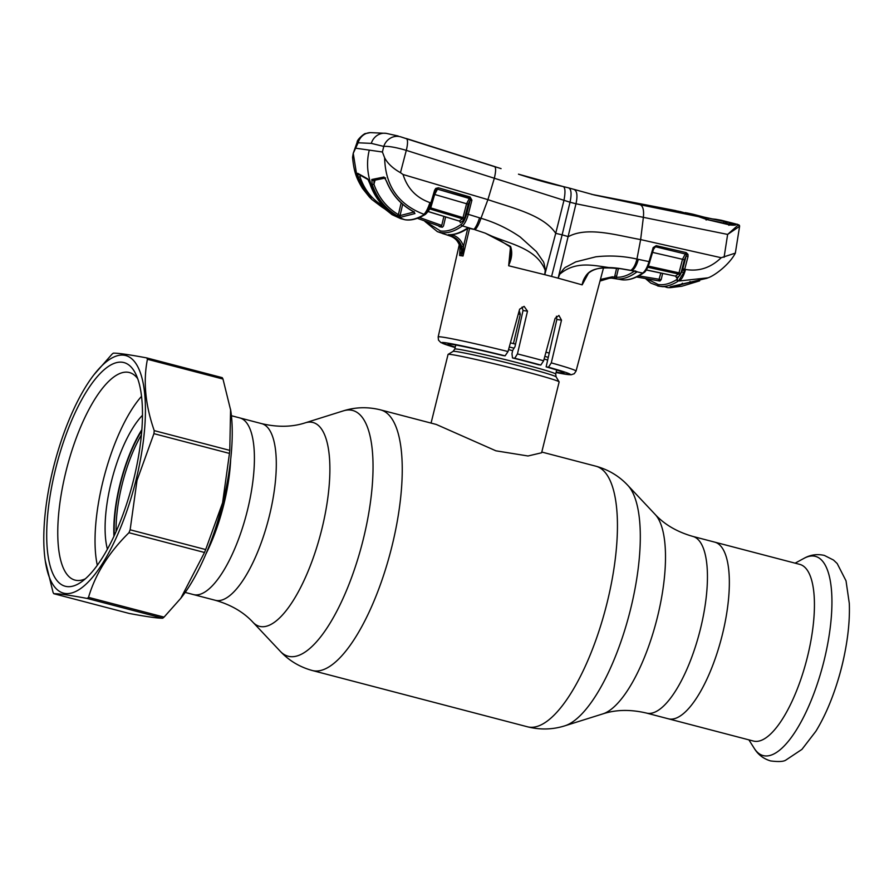 <?xml version="1.0" encoding="UTF-8"?>
<svg xmlns="http://www.w3.org/2000/svg" width="894" height="894" viewBox="0 0 894 894"><rect width="100%" height="100%" fill="white"/><g stroke="black" fill="none" stroke-linecap="round" stroke-linejoin="round"><path stroke-width="1.34" d="M231.412 415.721L239.704 417.889A91.322 30.899 -75.3 0 1 247.37 510.597A91.322 30.899 -75.3 0 1 193.484 594.588A91.322 30.899 -75.3 0 0 247.37 510.597A91.322 30.899 -75.3 0 0 239.704 417.889L261.596 423.622A91.322 30.899 104.7 0 1 269.262 516.33A91.322 30.899 104.7 0 1 215.376 600.31C231.099 604.836 243.637 612.166 252.991 622.302L280.336 651.368C289.064 660.688 299.747 667.069 312.375 670.534L527.572 726.822C540.278 729.985 552.716 729.649 564.896 725.805A127.049 42.99 104.7 0 0 630.527 609.373A127.049 42.99 104.7 0 0 627.789 485.33C619.061 476.01 608.378 469.629 595.75 466.165A134.715 45.583 104.7 0 1 607.06 602.925A134.715 45.583 104.7 0 1 527.572 726.822M714.641 542.11A91.322 30.899 104.7 0 1 722.307 634.829A91.322 30.899 104.7 0 1 668.421 718.81A91.322 30.899 -75.3 0 0 722.307 634.829A91.322 30.899 -75.3 0 0 714.641 542.11L692.738 536.389A91.322 30.899 104.7 0 1 700.404 629.097A91.322 30.899 104.7 0 1 646.53 713.088L753.508 741.07A91.322 30.899 -75.3 0 0 807.394 657.079A91.322 30.899 -75.3 0 0 799.728 564.371L714.641 542.11M549.24 353.108A57.227 2.101 -166.1 0 0 545.955 352.18M515.559 344.145A57.227 2.101 -166.1 0 0 510.407 342.86M261.596 423.622C277.52 427.377 292.047 427.12 305.167 422.862L343.229 410.905C355.399 407.049 367.847 406.714 380.553 409.877L436.272 424.449L495.891 450.811L528.008 455.985L541.608 452.777L559.141 381.939A57.227 2.101 -166.1 0 0 559.119 381.861A57.227 2.101 -166.1 0 0 512.631 368.294A57.227 2.101 -166.1 0 0 451.504 354.572A57.227 2.101 -166.1 0 0 448.106 354.382A57.227 2.101 -166.1 0 0 448.05 354.449L431.064 423.086M836.818 683.966L837.242 682.625A88.014 29.781 -75.3 0 0 841.88 666.231A88.014 29.781 -75.3 0 0 844.126 656.319L844.405 654.944C848.25 636.193 849.881 619.028 849.3 603.439L846.026 580.843L837.197 563.544L833.51 560.046L824.335 555.409C817.027 553.788 810.232 554.783 803.952 558.381A102.989 34.855 -75.3 0 1 823.989 660.945A102.989 34.855 -75.3 0 1 754.257 748.356C757.978 754.57 763.42 758.76 770.572 760.928C778.451 761.923 783.513 761.654 785.781 760.135L801.94 749.373L815.864 731.27C824 717.971 830.984 702.203 836.818 683.966A97.122 32.866 -75.3 0 0 841.936 665.885A97.122 32.866 -75.3 0 0 844.405 654.944M141.386 434.909A78.203 26.462 -75.3 0 0 122.076 484.671A78.203 26.462 -75.3 0 0 116.097 531.606M141.755 430.606A79.633 26.943 -75.3 0 0 120.288 484.269A79.633 26.943 -75.3 0 0 114.32 535.54M589.235 272.212L585.112 277.118L582.184 284.84L588.665 272.838M649.748 261.774L653.916 247.906L653.179 247.571L649.033 261.618L636.941 259.059L640.64 239.592C617.318 235.457 587.481 226.227 568.383 236.642L562.136 234.854L551.587 276.447A72.481 2.66 13.9 0 1 558.147 278.179L559.778 274.167C579.234 257.83 600.701 268.301 621.062 268.681C608.345 266.77 585.872 264.87 582.117 284.851L558.147 278.179L575.982 203.765L570.026 202.223C571.769 193.853 571.288 189.07 568.584 187.885L594.432 195.015L640.294 204.771L698.538 216.65L677.708 211.073M522.074 307.055L523.024 310.531L514.989 346.682L512.72 350.359L511.971 353.655L512.497 357.924L514.754 358.248L517.447 353.912A71.028 2.615 13.9 0 1 531.036 357.41A71.028 2.615 13.9 0 1 543.641 360.774L555.085 318.376L558.929 315.459L561.499 320.141L551.285 362.875A71.028 2.615 13.9 0 1 576.049 371.088L603.484 267.988M556.169 372.105A59.719 2.19 -166.1 0 0 563.946 372.91A59.719 2.19 -166.1 0 0 546.133 366.864L556.839 319.482L556.403 316.252M546.133 366.864L548.514 367.199L551.285 362.875M519.213 310.699L520.319 314.308L513.447 343.62M505.099 355.846A66.257 2.436 -166.1 0 0 448.028 343.151A66.257 2.436 -166.1 0 0 455.158 347.542L440.854 342.57L438.496 340.122L438.161 336.96A71.028 2.615 13.9 0 1 508.027 351.554L505.099 355.846L502.719 355.499A59.719 2.19 -166.1 0 0 448.006 344.224A59.719 2.19 -166.1 0 0 455.258 347.129M508.027 351.554L519.626 309.19L524.119 306.363L527.494 311.157L517.447 353.912M543.641 360.774L540.803 365.065A66.257 2.436 -166.1 0 0 528.309 361.735A66.257 2.436 -166.1 0 0 514.754 358.248M512.497 357.924A59.719 2.19 13.9 0 1 538.534 364.741L540.803 365.065M469.54 228.026L462.354 225.903C464.712 223.947 466.679 220.092 468.277 214.337L480.972 218.27C495.041 222.427 508.127 228.685 520.241 237.033L536.389 251.594L542.714 260.769C544.938 262.881 544.457 270.401 546.1 269.642L555.722 233.334L562.136 234.854L570.026 202.223L406.289 150.36C396.02 147.365 388.51 146.046 383.761 146.415L371.312 143.375L358.136 142.783A14.304 13.365 87.3 0 1 370.306 132.614L365.612 133.575C364.92 132.77 356.594 139.989 357.187 142.112L358.136 142.783L353.231 153.321L352.571 157.299C354.013 173.212 357.108 179.303 362.495 188.388L369.345 196.982M735.226 223.925L737.449 224.282A1.43 1.341 -72.8 0 1 737.55 224.316L739.606 226.305L727.638 234.418L738.489 224.763A1.43 1.43 46.7 0 1 739.595 226.316L735.349 253.114L721.201 257.729L640.64 239.592L643.367 217.343L575.982 203.765C577.781 195.518 577.055 190.713 573.792 189.327M563.231 186.567L563.332 186.589C545.329 182.711 527.762 177.191 518.475 174.174L563.231 186.567C565.287 187.628 565.511 192.311 563.902 200.602L555.722 233.334C543.228 214.661 511.424 207.754 487.912 199.641L494.304 178.353C495.991 171.246 496.047 167.346 494.483 166.63L400.903 136.905A14.304 13.477 109.4 0 0 383.761 146.415L382.408 151.991L384.621 157.769C387.56 163.412 392.846 168.385 400.478 172.676L403.049 174.509C407.385 188.455 416.347 197.82 429.936 202.603C427.991 208.458 425.991 212.359 423.924 214.292C398.433 204.67 385.336 185.829 384.621 157.769M400.903 136.905L406.424 138.726A14.304 3.554 107.6 0 1 406.289 150.36L400.478 172.676M406.424 138.726L494.483 166.63M423.611 214.929L425.186 213.979L423.611 214.929C416.816 218.907 410.581 220.505 404.893 219.734C378.419 210.85 362.048 178.845 369.289 150.125L382.408 151.991M431.847 203.106L436.35 189.372A1.43 1.229 -126.9 0 1 437.49 189.17L469.562 198.122L470.278 199.876L466.657 213.878L468.277 214.337L471.909 200.155L470.099 196.982L438.351 187.785L435.758 188.41L434.596 190.266L430.874 202.882C429.031 208.783 426.874 212.627 424.415 214.437L423.644 214.862M429.936 202.603L431.914 203.15C431.165 207.106 429.008 210.839 425.443 214.337L425.443 214.337A1.43 1.263 -122.1 0 1 424.415 214.437M403.049 174.509L487.912 199.641L480.972 218.27C479.139 223.735 477.206 227.534 475.161 229.646L469.294 228.004L467.126 228.294C460.376 232.809 454.085 234.943 448.285 234.686L452.14 236.374C456.923 238.195 460.119 241.648 461.74 246.722L463.025 256.008L469.641 228.16M435.635 190.523L434.596 190.266M510.485 247.269L508.664 265.764L544.77 274.681L546.1 269.642L545.217 270.357C535.975 246.509 505.568 243.414 485.286 233.166L474.982 229.724L485.286 233.166L510.597 246.442L510.049 246.766L511.077 251.449L508.82 264.993C511.927 258.332 512.519 252.142 510.597 246.442M473.708 229.199L473.976 229.277A14.304 3.487 106.8 0 0 479.553 217.823M448.285 234.686A1.43 1.341 -87.3 0 0 448.665 234.753L448.665 234.753C454.811 234.999 461.326 232.809 468.199 228.171L473.809 229.367M468.188 228.182A1.43 1.252 -123.9 0 1 467.126 228.294M450.554 234.764L449.827 235.547M508.664 265.764L508.82 264.993M551.587 276.447A72.481 2.66 -166.1 0 0 544.77 274.681L545.217 270.357M463.025 256.008L461.17 255.729C462.589 246.476 459.292 239.983 451.258 236.262L452.14 236.374L453.046 235.1L451.839 234.675M444.821 234.217A1.43 1.341 -76.4 0 1 444.72 234.194L437.401 231.669L441.29 232.63C447.771 233.535 454.8 231.289 462.354 225.903A1.43 1.252 54.3 0 1 461.304 224.282C453.828 229.635 446.866 231.859 440.429 230.965L425.79 221.69M467.718 228.495L463.472 246.353L461.74 246.722M463.047 255.796L463.472 246.353C461.717 240.832 458.231 237.078 453.046 235.1M451.258 236.262L450.397 236.128C455.158 237.949 458.376 241.402 460.052 246.487L459.628 255.528L460.376 252.22M459.695 255.315L460.052 246.487M452.744 235.792L450.542 234.787M460.03 246.386L459.985 246.453C457.851 240.81 454.644 237.368 450.364 236.117L444.72 234.194A1.43 1.341 -76.4 0 1 444.586 234.161L448.028 235.278M442.474 233.513L444.586 234.161M466.657 213.878C465.238 219.075 463.461 222.539 461.304 224.282M470.099 196.982L466.579 203.743L468.21 204.201L470.199 200.111L471.831 200.569M429.411 209.442L430.729 207.889L434.674 194.467L437.49 189.17L469.182 198.446A1.43 1.229 -129.8 0 1 470.278 199.876L471.909 200.155M434.484 194.423L466.579 203.743L463.003 217.633L464.623 218.091L468.21 204.201M430.226 207.743L463.003 217.633L462.41 218.773A1.43 1.24 -128 0 1 463.472 220.371L464.623 218.091M429.668 208.939A1.43 1.24 -124.9 0 1 430.036 209.006L462.41 218.773L459.248 221.075A1.43 1.263 -123.9 0 1 460.276 222.695L463.472 220.371M428.17 211.498L459.248 221.075L428.125 211.576M437.803 188.936L438.351 187.785M397.26 215.812L400.747 217.22L414.961 213.554L413.319 211.476C400.903 204.681 391.985 194.601 386.566 181.247L384.018 177.023L371.792 179.493L372.239 184.7C377.011 198.3 385.359 208.66 397.26 215.812L398.378 214.638C386.756 207.665 378.609 197.552 373.949 184.276L375.044 180.23M414.123 211.979L400.031 215.61A1.43 1.341 90.9 0 0 400.747 217.22M402.702 204.313L400.031 215.61L398.378 214.638L401.149 202.927M372.239 184.7L373.949 184.276L374.005 180.879M414.112 212.113A1.43 1.296 62.9 0 0 414.961 213.554M384.018 177.023A1.43 1.319 75.3 0 0 385.023 177.995M371.792 179.493A1.43 1.33 81.5 0 0 373.279 180.51L385.638 177.995M620.816 268.748L630.616 270.435A1.43 0.615 -78.2 0 0 630.862 270.368L621.062 268.681A1.43 0.615 -82.3 0 1 620.816 268.748L620.816 268.748C604.12 267.194 590.699 266.848 585.112 277.118M637.076 271.742L634.896 270.815C628.314 275.386 622.135 277.542 616.357 277.252L616.268 278.056A1.43 1.341 93.3 0 0 617.329 278.973C623.453 279.319 630.024 276.939 637.042 271.843L635.12 271.284M631.522 270.513A1.43 0.615 -77.6 0 0 631.734 270.67A1.43 0.615 -77.6 0 0 631.991 270.614L630.862 270.368C633.533 268.423 635.556 264.658 636.941 259.059C623.442 256.008 609.742 255.259 595.84 256.813L575.736 261.886L566.271 266.926C563.477 267.731 560.359 274.57 559.398 273.117L559.778 274.167M637.042 271.687L631.991 270.614A14.304 6.146 102.4 0 0 638.294 259.338M616.603 268.256L614.513 277.162L612.379 276.794L600.433 279.464M600.008 281.051L610.379 277.945L617.329 278.973M614.513 277.162L616.469 278.906M599.986 281.096L604.947 278.526L611.652 278.112L612.379 276.794M610.893 278.023L622.973 279.889C629.03 280.235 635.6 277.967 642.697 273.072L637.042 271.843M357.187 142.112L353.231 153.321L357.097 177.28L369.345 196.993L371.815 199.463L358.159 177.224L357.678 173.291L367.736 178.912L370.161 184.41C375.067 198.021 383.504 208.403 395.461 215.555L397.025 216.694L391.55 214.37M417.353 218.326L442.396 227.21L443.502 226.003L445.637 216.963M442.396 227.21L440.172 226.864M440.831 226.685L441.759 225.422L419.487 217.488M443.882 216.426L441.759 225.422M438.999 226.417L440.261 226.897M405.138 219.79L400.601 218.605L405.138 219.79C410.905 220.684 417.386 219.03 424.616 214.839M385.37 209.364L371.815 199.463L381.928 207.062A1.43 0.592 119.6 0 1 381.872 207.017M356.17 148.27L369.289 150.125M360.45 175.481L360.047 176.9C364.372 189.796 372.094 199.507 383.213 206L392.097 213.431M384.845 207.531L384.766 207.81A1.43 1.319 136.7 0 0 385.035 209.107L392.198 214.739M383.213 206A1.43 0.592 119.6 0 1 381.928 207.062L385.035 209.107M360.014 175.213L360.047 176.9L358.159 177.224M357.678 173.291A1.43 1.341 123 0 0 358.237 174.084L368.44 179.817L370.127 184.309M367.736 178.912A1.43 1.341 115.8 0 0 368.16 179.627M370.161 184.41L370.105 184.376C375.022 197.987 383.459 208.38 395.427 215.532L396.735 216.326M398.188 136.011L386.152 133.34A14.304 13.455 98.1 0 0 371.312 143.375M591.582 194.344L675.462 210.571L682.982 212.772L635.723 203.486M635.768 203.284L593.437 194.769M593.717 194.836L684.938 213.442L687.899 213.755L679.965 211.509M501.076 168.631L406.289 138.525M574.306 189.472L594.432 195.015M724.084 257.316L727.638 234.418L643.367 217.343C644.071 210.403 643.043 206.212 640.294 204.771M649.033 261.618C647.301 267.34 645.189 271.161 642.697 273.072A1.43 1.252 -124.7 0 0 643.568 272.893L643.568 272.893C645.647 271.888 647.725 268.2 649.826 261.808L649.033 261.618M616.357 277.252L618.436 268.457M614.524 277.408L616.402 278.336M732.052 224.271L734.499 224.841M721.201 257.729C710.73 267.82 698.84 271.731 685.542 269.463C683.765 275.877 681.574 279.733 678.993 281.007L708.093 277.81L672.076 286.84A0.95 0.894 82.5 0 0 672.199 286.818M666.667 286.706A1.43 1.341 -94.5 0 1 666.544 286.717L659.314 286.27C665.08 287.075 671.238 285.454 677.775 281.398L676.557 279.71C670.019 283.722 663.907 285.342 658.23 284.549L646.586 278.704M661.884 286.639L666.544 286.717A1.43 1.341 -94.5 0 1 666.321 286.717M670.165 286.806L707.12 278.235M685.542 269.463L684.703 269.284L688.011 256.544L687.989 254.388L686.223 252.622L656.196 245.66L653.179 247.571M677.317 279.23A1.43 1.263 57.1 0 0 678.535 280.906L683.642 272.748L684.703 269.284L682.826 268.759L681.865 271.877L676.557 279.71M681.641 283.912L682.468 283.208M690.503 282.459L690.012 281.487L690.503 282.459M735.818 224.137L734.879 224.696A1.43 1.419 -57.4 0 1 736.209 224.305C736.265 225.187 734.108 225.4 729.727 224.942L706.886 219.544L698.538 216.65A1.43 0.793 105.7 0 1 698.594 216.672L706.718 219.388L729.504 224.707M686.86 212.973L695.23 215.622L685.296 212.627M706.104 220.013L706.886 219.544L706.104 220.013M728.856 225.322L729.727 224.942L728.856 225.322M734.544 224.539L733.516 224.193M658.967 286.225L657.66 285.957M652.329 252.332L682.513 259.294L685.273 253.985L655.57 246.778L685.273 253.985A1.43 1.24 -128 0 1 686.313 254.745L686.123 256.019L688.011 256.544M686.223 252.622A1.43 0.615 -77 0 1 685.575 253.74L686.313 254.745L687.989 254.388M675.719 276.224L676.534 277.766A1.43 1.274 -121.5 0 0 675.328 276.09L678.468 273.989L647.692 267.239L648.295 266.099L679.004 272.826L678.468 273.989A1.43 1.252 -125.9 0 1 679.708 275.654L680.893 273.352L679.004 272.826L682.513 259.294L684.391 259.819L686.123 256.019L682.826 268.759M676.534 277.766L679.708 275.654M646.228 269.977L675.328 276.09L646.284 269.899M655.57 246.778L653.86 247.884A1.43 1.218 -128.7 0 1 653.86 247.873L655.57 246.778A1.43 0.615 -76.9 0 0 656.196 245.66M653.469 249.381L655.168 247.09A1.43 1.218 -128.7 0 0 654.363 247.213M653.827 248.152L653.033 247.962M616.514 276.604L614.86 275.62M659.068 280.906L658.163 280.761L659.995 281.018L661.191 279.598L638.752 275.866M636.617 276.939L659.995 281.018M658.621 280.783L660.845 273.072M663.84 286.393L667.349 287.555M672.21 286.829L671.964 287.522L668.041 287.656M671.964 287.522L671.752 286.851M671.875 287.533L681.999 284.437L682.167 283.767M710.417 220.237L727.604 223.858L735.449 223.858L694.951 215.163M700.941 216.359L706.349 217.711L706.204 218.46L706.349 217.711L692.85 214.18L700.851 216.337M697.32 215.856L698.873 216.75M698.84 216.337L706.573 219.287M707.959 218.829L708.573 218.203L724.442 221.533M724.475 221.544L723.816 222.159M721.436 220.293L715.893 219.287L728.185 222.103L725.515 222.461L726.554 221.958M721.413 220.282L735.449 223.858M687.52 282.772L698.538 281.141M669.818 287.712L681.865 286.236L699.678 280.85M683.798 283.823L681.999 284.437M180.789 598.309L182.153 596.533A122.791 41.549 -75.3 0 0 222.807 502.909A122.791 41.549 -75.3 0 0 230.775 410.648L222.986 379.045A133.519 45.181 -75.3 0 0 222.248 377.659L146.705 357.902A133.519 45.181 -75.3 0 1 147.432 359.276C143.051 381.19 145.309 404.971 154.226 430.617L229.78 450.375L230.585 409.363M229.467 453.414L153.924 433.657L137.017 480.413L130.133 529.796L205.676 549.564L222.584 502.797L229.467 453.414A133.519 45.181 -75.3 0 0 229.78 450.375M135.989 480.19A122.791 41.549 -75.3 0 0 139.598 370.708A122.791 41.549 -75.3 0 0 93.87 374.843A122.791 41.549 -75.3 0 0 53.215 468.467A122.791 41.549 -75.3 0 0 45.259 560.717A122.791 41.549 -75.3 0 0 85.042 585.067A122.791 41.549 -75.3 0 0 135.989 480.19M153.924 433.657A133.519 45.181 -75.3 0 0 154.226 430.617M93.87 374.843L111.962 354.248A133.519 45.181 -75.3 0 1 113.303 353.164C117.796 353.007 128.926 354.583 146.705 357.902M133.575 479.854A115.639 39.135 104.7 0 1 80.907 582.285A115.639 39.135 104.7 0 1 55.629 468.802A115.639 39.135 104.7 0 1 135.519 373.502A115.639 39.135 104.7 0 1 133.575 479.854M85.343 578.831A107.291 36.308 104.7 0 1 75.051 580.117A107.291 36.308 104.7 0 1 66.033 471.194A107.291 36.308 104.7 0 1 129.351 372.519A107.291 36.308 104.7 0 1 137.698 378.676M222.986 379.045L147.432 359.276M204.514 552.481L128.959 532.723C108.912 552.414 95.434 573.959 88.517 597.36L164.06 617.117L180.778 598.309L204.514 552.481A133.519 45.181 -75.3 0 0 205.676 549.564M128.959 532.723A133.519 45.181 -75.3 0 0 130.133 529.796M162.719 618.201L87.176 598.444C69.397 595.125 58.266 593.549 53.774 593.705L129.317 613.474C147.097 616.782 158.227 618.357 162.719 618.201A133.519 45.181 -75.3 0 0 164.06 617.117M87.176 598.444A133.519 45.181 -75.3 0 0 88.517 597.36M45.259 560.717L53.048 592.331A133.519 45.181 -75.3 0 0 53.774 593.705M141.833 429.712A80.594 27.267 -75.3 0 0 119.975 484.224A80.594 27.267 -75.3 0 0 113.94 536.355M142.448 415.308A80.594 27.267 -75.3 0 0 111.292 481.944A80.594 27.267 -75.3 0 0 107.414 549.218M141.52 396.333A104.911 35.503 -75.3 0 0 103.089 480.782A104.911 35.503 -75.3 0 0 97.323 565.31M305.167 422.862A105.38 35.659 104.7 0 1 321.751 529.494A105.38 35.659 104.7 0 1 252.991 622.302M343.229 410.905A127.049 42.99 104.7 0 1 363.232 539.462A127.049 42.99 104.7 0 1 280.336 651.368M380.553 409.877A134.715 45.583 104.7 0 1 391.863 546.636A134.715 45.583 104.7 0 1 312.375 670.534M627.789 485.33L655.123 514.396A105.38 35.659 104.7 0 1 657.392 617.273A105.38 35.659 104.7 0 1 602.958 713.848C616.078 709.579 630.605 709.322 646.53 713.088M548.279 357.365A53.092 1.956 -166.1 0 0 544.826 356.36M514.072 348.179A53.092 1.956 -166.1 0 0 509.278 346.984M547.676 360.058A51.975 1.911 -166.1 0 0 544.111 359.019M512.575 350.627A51.975 1.911 -166.1 0 0 508.552 349.621M556.694 370.004L555.688 374.061A51.975 1.911 -166.1 0 0 514.352 361.891A51.975 1.911 -166.1 0 0 457.907 349.196A51.975 1.911 -166.1 0 0 454.778 349.085L453.102 351.376L448.106 354.382M555.688 374.061L556.113 376.866A53.092 1.956 -166.1 0 0 512.966 364.283A53.092 1.956 -166.1 0 0 456.253 351.543A53.092 1.956 -166.1 0 0 453.102 351.376M230.674 459.415A91.322 30.899 104.7 0 1 223.824 504.439A91.322 30.899 104.7 0 1 205.944 553.956M556.839 319.482L561.499 320.141M576.049 371.088L574.261 373.726L571.031 374.798L556.068 372.53A66.257 2.436 -166.1 0 0 548.514 367.199M518.308 314.017L520.319 314.308M523.024 310.531L527.494 311.157M485.006 233.055L496.561 238.273L510.049 246.766M461.17 255.729L459.628 255.528M659.951 281.007L660.342 279.565M659.314 286.27L658.23 284.549M681.865 271.877L683.642 272.748M682.48 269.977L684.335 270.636M680.893 273.352L684.391 259.819M661.191 279.598L662.644 273.452M541.786 452.051L595.75 466.165M655.123 514.396C664.477 524.532 677.015 531.863 692.738 536.389M602.958 713.848L564.896 725.805M185.192 592.42L215.376 600.31M556.113 376.866L559.119 381.861M455.784 345.028L454.778 349.085M795.112 563.164L803.952 558.381M748.893 739.863L754.257 748.356M568.774 187.919L563.332 186.589M424.628 214.839L425.443 214.337M424.829 221.354L437.401 231.669M436.406 189.327L435.333 190.467M385.649 177.984L384.711 177.839L386.443 181.258C391.874 194.635 400.78 204.715 413.173 211.509L414.324 212.336L414.257 211.733M636.092 271.608L631.734 270.67M438.161 336.96L459.304 244.61M386.152 133.34L370.306 132.614M392.31 214.795L400.601 218.605M494.963 166.653L408.044 139.051M660.253 279.554L659.873 280.995M735.349 253.114C729.683 264.177 715.044 275.441 708.093 277.81M695.219 215.61L698.594 216.672M729.493 224.696L734.868 224.819M645.356 278.492L650.832 283.107L659.023 286.225M653.916 247.906L654.509 247.079M620.905 279.666L623.107 279.911C629.532 280.235 636.36 277.9 643.568 272.893M636.55 276.972L658.375 280.794M692.805 214.169L686.447 212.85M706.349 217.711L708.54 218.192M727.079 222.617L728.051 222.193L726.498 221.935M711.423 218.795L715.893 219.287"/></g></svg>
